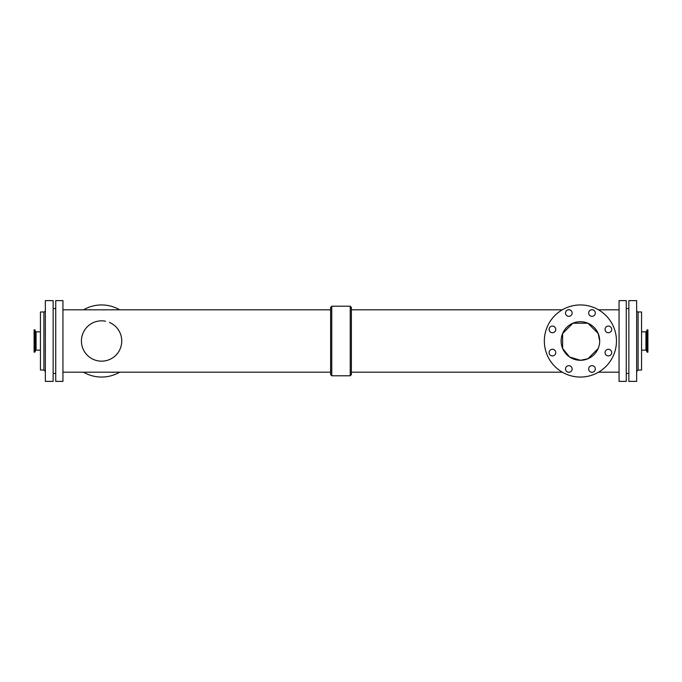 <?xml version="1.0" encoding="UTF-8"?>
<svg xmlns="http://www.w3.org/2000/svg" width="682" height="682" viewBox="0 0 682 682"><rect width="100%" height="100%" fill="white"/><g stroke="black" fill="none" stroke-linecap="round" stroke-linejoin="round"><path stroke-width="1.02" d="M555.745 329.406A3.316 3.316 0 0 1 550.766 332.279A3.316 3.316 0 0 1 550.766 326.533A3.316 3.316 0 0 1 555.745 329.406M572.13 368.979A3.316 3.316 0 0 1 567.16 371.852A3.316 3.316 0 0 1 567.16 366.106A3.316 3.316 0 0 1 572.13 368.979M595.309 368.979A3.316 3.316 0 0 1 590.339 371.852A3.316 3.316 0 0 1 590.339 366.106A3.316 3.316 0 0 1 595.309 368.979M595.309 313.021A3.316 3.316 0 0 1 590.339 315.894A3.316 3.316 0 0 1 590.339 310.148A3.316 3.316 0 0 1 595.309 313.021M572.13 313.021A3.316 3.316 0 0 1 567.16 315.894A3.316 3.316 0 0 1 567.16 310.148A3.316 3.316 0 0 1 572.13 313.021M555.745 352.594A3.316 3.316 0 0 1 550.766 355.467A3.316 3.316 0 0 1 550.766 349.721A3.316 3.316 0 0 1 555.745 352.594M611.703 352.594A3.316 3.316 0 0 1 606.724 355.467A3.316 3.316 0 0 1 606.724 349.721A3.316 3.316 0 0 1 611.703 352.594M611.703 329.406A3.316 3.316 0 0 1 606.724 332.279A3.316 3.316 0 0 1 606.724 326.533A3.316 3.316 0 0 1 611.703 329.406M112.368 309.807A3.316 3.316 0 0 1 114.005 309.807M114.005 372.193A3.316 3.316 0 0 1 112.368 372.193M89.189 309.807A3.316 3.316 0 0 1 90.825 309.807M90.825 372.193A3.316 3.316 0 0 1 89.189 372.193M647.244 352.176L647.9 352.176L647.9 329.824L647.022 329.977L647.022 352.023L647.244 329.824M645.939 331.844L645.939 350.156L646.485 350.539L646.485 331.461A0.58 0.58 0 0 1 645.939 331.844L641.557 331.844M638.096 311.972L638.096 370.028L641.557 370.028L641.557 311.972L638.096 311.972A1.441 1.441 0 0 1 636.647 310.523M34.756 329.824L34.1 329.824L34.1 352.176L34.978 352.023L34.978 329.977L34.756 352.176M36.061 350.156L36.061 331.844L35.515 331.461L35.515 350.539A0.58 0.58 0 0 1 36.061 350.156L40.443 350.156M599.7 341A19.301 19.301 0 0 1 570.757 357.709A19.301 19.301 0 0 1 570.757 324.291A19.301 19.301 0 0 1 599.7 341L598.191 333.515L587.893 323.217L572.923 323.217L562.616 333.515L562.616 348.485L569.606 356.993L580.408 360.301L587.884 358.783L598.191 348.485M616.46 341A36.052 36.052 0 0 1 562.377 372.227A36.052 36.052 0 0 1 562.377 309.773A36.052 36.052 0 0 1 616.46 341M105.582 321.239A20.162 20.162 0 0 0 81.431 341A20.162 20.162 0 0 0 121.046 346.294A20.162 20.162 0 0 0 109.427 322.424M83.519 372.193A36.052 36.052 0 0 0 119.674 372.193M119.674 309.807A36.052 36.052 0 0 0 83.519 309.807M330.617 374.563L330.617 307.437L331.767 306.218L331.767 375.782L330.617 374.563M350.233 306.218L350.233 375.782L351.383 374.563L351.383 307.437L350.233 306.218L331.767 306.218M53.136 381.383L53.136 300.617L45.353 300.617L45.353 381.383L53.136 381.383M45.353 310.523A1.441 1.441 0 0 1 43.904 311.972L40.443 311.972L40.443 370.028L43.904 370.028L43.904 311.972M636.647 381.383L636.647 300.617L628.864 300.617L628.864 381.383L636.647 381.383M626.264 381.383L626.264 300.617L619.06 300.617L619.06 381.383L626.264 381.383M62.94 381.383L62.94 300.617L55.736 300.617L55.736 381.383L62.94 381.383M646.485 350.539L647.022 352.023M646.485 331.461L647.022 329.977M645.939 350.156L641.557 350.156M35.515 331.461L34.978 329.977M35.515 350.539L34.978 352.023M36.061 331.844L40.443 331.844M350.233 375.782L331.767 375.782M330.617 309.807L62.94 309.807M330.617 372.193L62.94 372.193M55.736 308.554L53.136 308.554M55.736 373.446L53.136 373.446M43.904 370.028L45.353 371.477M638.096 370.028L636.647 371.477M628.864 308.554L626.264 308.554M628.864 373.446L626.264 373.446M619.06 309.807L598.481 309.807M592.811 309.807L591.175 309.807M569.632 309.807L567.995 309.807M562.326 309.807L351.383 309.807M619.06 372.193L598.481 372.193M592.811 372.193L591.175 372.193M569.632 372.193L567.995 372.193M562.326 372.193L351.383 372.193"/></g></svg>
